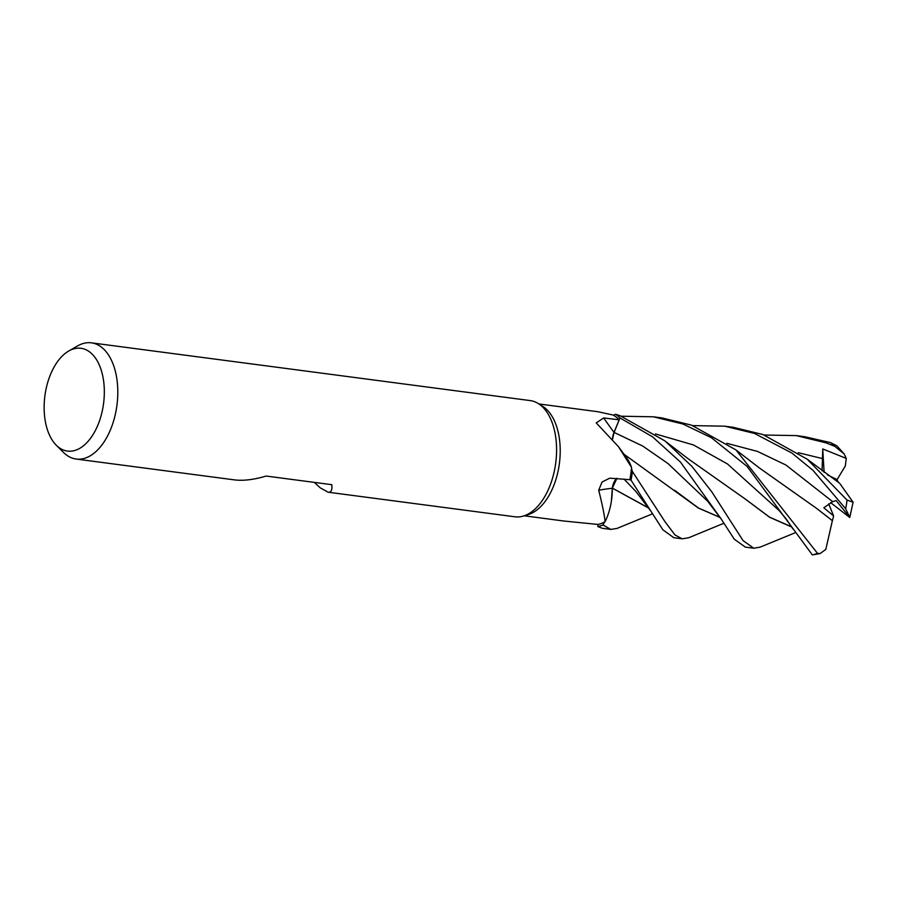 <?xml version="1.0" encoding="UTF-8"?>
<svg xmlns="http://www.w3.org/2000/svg" width="898" height="898" viewBox="0 0 898 898"><rect width="100%" height="100%" fill="white"/><g stroke="black" fill="none" stroke-linecap="round" stroke-linejoin="round"><path stroke-width="1.35" d="M795.235 532.739L760.09 547.14L753.748 548.229L743.028 540.574L711.755 491.778L691.909 466.388L665.003 440.94L620.114 415.752L615.658 414.281A58.527 33.406 97.5 0 1 617.195 415.426A58.527 33.406 97.5 0 1 619.946 417.997L614.12 432.421L619.979 417.94L652.509 436.787L680.471 462.088L721.363 519.269L734.272 539.204L745.396 547.129M68.652 351.062A51.837 29.578 97.5 0 1 90.305 352.454A51.837 29.578 97.5 0 1 99.678 420.32A51.837 29.578 97.5 0 1 58.157 446.912A51.837 29.578 97.5 0 1 56.271 445.206A51.837 29.578 97.5 0 1 44.9 395.827A51.837 29.578 97.5 0 1 68.652 351.062L77.475 345.977A58.606 33.451 97.5 0 1 91.416 342.845L530.202 400.587A58.606 33.451 97.5 0 1 538.34 403.584L542.673 406.3A56.406 32.193 97.5 0 1 544.963 407.95A56.406 32.193 97.5 0 1 559.061 465.804A56.406 32.193 97.5 0 1 528.428 514.509L523.545 516.002A58.606 33.451 97.5 0 1 514.913 516.788L328.096 492.205L320.249 487.85L314.3 482.394M597.911 411.722L613.031 415.022A56.406 32.193 97.5 0 1 613.457 415.246A56.406 32.193 97.5 0 1 616.533 417.368A56.406 32.193 97.5 0 1 619.171 419.826L614.019 432.353A989.035 677.968 -5.5 0 1 603.669 417.952L619.171 419.826M538.34 403.584A58.606 33.451 97.5 0 1 540.731 405.301A58.606 33.451 97.5 0 1 555.379 465.411A58.606 33.451 97.5 0 1 523.545 516.002M91.416 342.845A58.606 33.451 97.5 0 1 101.945 347.548A58.606 33.451 97.5 0 1 115.18 414.988A58.606 33.451 97.5 0 1 76.128 459.046A58.606 33.451 97.5 0 1 65.599 454.332A58.606 33.451 97.5 0 1 63.466 452.412L56.271 445.206M618.498 446.71L626.456 457.565A44.799 25.571 97.5 0 1 631.53 467.398L618.498 446.71L596.227 422.902L603.669 417.952M612.515 438.976A12.662 7.229 97.5 0 1 614.019 432.353M631.53 467.398A56.406 32.193 97.5 0 1 631.462 468.195A56.406 32.193 97.5 0 1 629.835 479.689L609.708 478.174L601.974 482.091L598.719 490.274A991.74 239.003 37.1 0 1 612.279 488.299A44.799 25.571 97.5 0 1 611.673 499.075A44.799 25.571 97.5 0 1 605.117 521.659C604.421 514.958 602.289 504.496 598.719 490.274M721.363 519.269L707.68 501.23L668.033 463.581L642.71 446.037L614.075 432.409L619.946 417.997A58.527 33.406 97.5 0 0 617.195 415.426A58.527 33.406 97.5 0 0 615.658 414.281L613.457 415.246M614.075 432.409L612.582 439.066M612.279 488.299A12.662 7.229 97.5 0 1 616.814 478.297M605.117 521.659A56.406 32.193 97.5 0 1 604.657 521.918A56.406 32.193 97.5 0 1 597.933 524.443L563.798 521.008L524.219 515.8M629.588 479.655L630.98 480.138A58.527 33.406 97.5 0 0 632.372 471.371A58.527 33.406 97.5 0 1 630.98 480.138L629.577 479.655L631.025 480.149L662.814 529.741L673.792 537.7L682.222 538.811L675.049 535.006L664.902 521.57L632.394 471.495L631.462 468.184M616.96 478.308L612.335 488.085L611.673 499.075M603.018 524.859A58.527 33.406 97.5 0 1 597.866 526.554L602.255 528.282L610.786 529.405L602.962 524.948L604.657 521.918M597.9 524.454L597.866 526.554A58.527 33.406 97.5 0 0 603.018 524.847M648.94 508.223L612.436 488.198L611.381 501.196L612.335 488.041M76.128 459.046L234.457 479.88C243.291 480.98 253.865 479.712 266.167 476.052L331.777 484.684C332.406 490.05 331.171 492.553 328.096 492.205M764.232 435.025L796.234 435.597L825.935 442.837L834.826 446.362L844.176 453.973L846.253 458.407L845.321 465.961L836.914 479.914M844.176 453.973L836.958 445.891L830.605 442.624L804.687 436.72L796.234 435.597M691.516 425.147L661.882 417.918L653.284 416.795L682.94 424.013L711.407 437.708L747.069 466.399L812.364 554.919L820.132 553.561L817.461 553.303L735.945 449.909L691.516 425.147M621.416 416.223L653.284 416.795M807.223 459.215L839.664 483.281L853.1 502.24L847.05 500.085L807.223 459.215L762.918 434.542L733.284 427.313L724.708 426.191L754.477 433.431L791.946 453.086L812.926 470.271L845.647 508.739L849.777 517.405L836.128 500.545L832.693 501.679L823.803 507.752L833.625 515.968L832.412 520.66L816.192 508.077M692.818 425.618L724.708 426.191M615.736 414.247A58.606 33.439 97.5 0 1 617.218 415.37A58.606 33.439 97.5 0 1 619.979 417.94M832.39 520.582L825.812 549.396L820.132 553.561M832.435 520.739L816.417 508.257L759.528 468.071L735.945 449.909M720.331 517.618L698.352 508.032L623.919 454.175M723.81 523.287L688.676 537.756L682.222 538.811M720.23 517.461L698.521 508.055L674.6 490.274M846.253 458.407L822.736 448.955L822.074 470.855M827.305 474.817L836.655 479.409L838.71 482.697M648.827 508.055L612.38 488.119M652.352 513.88L617.027 528.428L610.786 529.405M791.643 526.857L769.519 517.125L744.768 498.648M791.744 527.014L769.687 517.327L745.026 498.861L687.812 458.519L666.058 441.782M833.625 515.968L828.686 503.834M849.777 517.405L853.1 502.24M632.394 471.495A58.606 33.439 97.5 0 1 631.025 480.149M602.962 524.948A58.606 33.439 97.5 0 1 597.866 526.621M822.736 448.955L824.117 472.427M849.744 517.484L830.616 502.622M830.605 442.624A58.606 33.451 97.5 0 1 831.907 443.623A58.606 33.451 97.5 0 1 834.826 446.362M832.693 501.679L785.975 465.052L757.564 451.447L726.83 443.309M822.86 458.676L798.243 452.704M650.118 510.143L635.896 491.475L623.964 479.049M779.071 510.491L727.481 463.963L693.447 444.948L655.428 433.914M817.461 553.303A58.606 33.451 97.5 0 1 812.364 554.919M847.05 500.085A58.606 33.451 97.5 0 1 845.647 508.739M598.416 411.789L538.935 403.954M779.06 510.468L786.098 518.797L792.956 528.978M745.205 547.106L753.748 548.229"/></g></svg>
